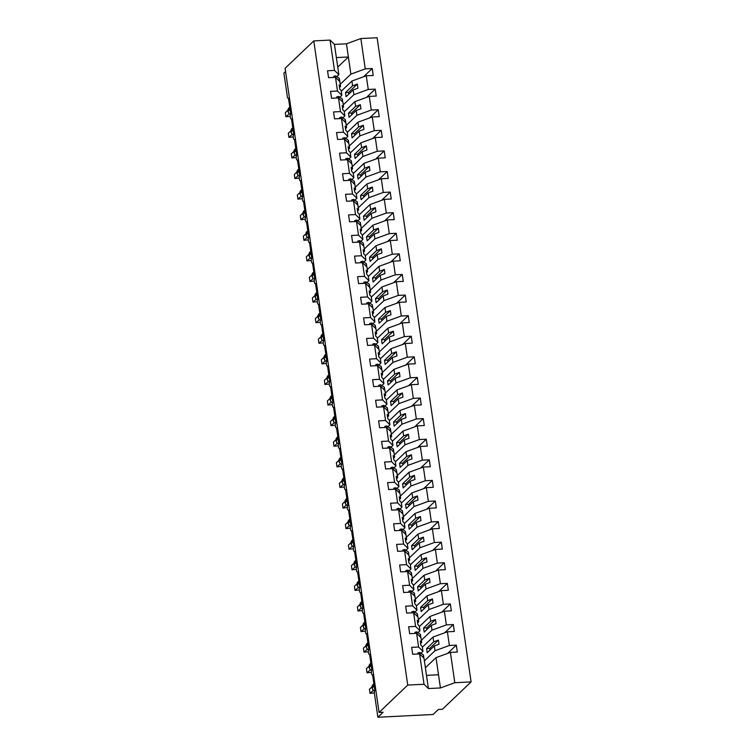 <?xml version="1.0" encoding="UTF-8"?>
<svg xmlns="http://www.w3.org/2000/svg" width="755" height="755" viewBox="0 0 755 755"><rect width="100%" height="100%" fill="white"/><g stroke="black" fill="none" stroke-linecap="round" stroke-linejoin="round"><path stroke-width="1.13" d="M425.386 667.788L436.012 657.643L450.395 652.405L454.812 682.718L471.092 681.907L442.421 709.266L438.362 709.473L433.096 714.494L377.877 717.25L383.134 712.229L379.076 712.427L407.747 685.068L424.036 684.256L419.61 653.943L412.664 654.283L411.654 647.365L418.6 647.016L416.609 633.351L409.663 633.69L408.653 626.773L415.599 626.423L419.978 630.727L417.959 632.662M471.092 681.907L377.123 37.75L360.843 38.562L365.26 68.875L372.206 68.526L363.561 76.784M341.269 91.176L351.896 81.03L352.594 85.815L357.323 84.088L357.927 88.203L353.189 89.93L353.887 94.705L368.27 89.468L375.216 89.118L366.562 97.376M372.206 68.526L373.215 75.453L366.269 75.793L351.896 81.03M365.26 68.875L350.886 74.113L340.26 84.258M377.877 717.25L374.452 693.769A2.586 0.859 -92.9 0 1 374.876 690.551L372.593 674.894A2.586 0.859 87.1 0 1 372.366 675.008A2.586 0.859 87.1 0 1 371.403 672.828A2.586 0.859 87.1 0 1 371.875 669.959L369.591 654.302A2.586 0.859 87.1 0 1 369.365 654.415A2.586 0.859 87.1 0 1 368.402 652.235A2.586 0.859 87.1 0 1 368.874 649.366L366.59 633.709A2.586 0.859 87.1 0 1 366.354 633.822A2.586 0.859 87.1 0 1 365.392 631.642A2.586 0.859 87.1 0 1 365.864 628.773L363.58 613.117A2.586 0.859 87.1 0 1 363.353 613.23A2.586 0.859 87.1 0 1 362.391 611.05A2.586 0.859 87.1 0 1 362.862 608.181L360.579 592.524A2.586 0.859 87.1 0 1 360.352 592.637A2.586 0.859 87.1 0 1 359.389 590.457A2.586 0.859 87.1 0 1 359.861 587.588L357.577 571.931A2.586 0.859 87.1 0 1 357.341 572.045A2.586 0.859 87.1 0 1 356.379 569.865A2.586 0.859 87.1 0 1 356.851 566.996L354.567 551.339A2.586 0.859 87.1 0 1 354.34 551.452A2.586 0.859 87.1 0 1 353.378 549.272A2.586 0.859 87.1 0 1 353.85 546.394L351.566 530.746A2.586 0.859 87.1 0 1 351.339 530.859A2.586 0.859 87.1 0 1 350.377 528.679A2.586 0.859 87.1 0 1 350.849 525.801L348.565 510.153A2.586 0.859 87.1 0 1 348.329 510.267A2.586 0.859 87.1 0 1 347.366 508.087A2.586 0.859 87.1 0 1 347.838 505.208L345.554 489.561A2.586 0.859 87.1 0 1 345.328 489.674A2.586 0.859 87.1 0 1 344.365 487.494A2.586 0.859 87.1 0 1 344.837 484.616L342.553 468.968A2.586 0.859 87.1 0 1 342.326 469.082A2.586 0.859 87.1 0 1 341.364 466.901A2.586 0.859 87.1 0 1 341.836 464.023L339.552 448.376A2.586 0.859 87.1 0 1 339.316 448.489A2.586 0.859 87.1 0 1 338.353 446.309A2.586 0.859 87.1 0 1 338.825 443.43L336.541 427.783A2.586 0.859 87.1 0 1 336.315 427.896A2.586 0.859 87.1 0 1 335.352 425.716A2.586 0.859 87.1 0 1 335.824 422.838L333.54 407.19A2.586 0.859 87.1 0 1 333.314 407.304A2.586 0.859 87.1 0 1 332.351 405.124A2.586 0.859 87.1 0 1 332.823 402.245L330.539 386.598A2.586 0.859 87.1 0 1 330.303 386.711A2.586 0.859 87.1 0 1 329.34 384.522A2.586 0.859 87.1 0 1 329.812 381.652L327.528 366.005A2.586 0.859 87.1 0 1 327.302 366.118A2.586 0.859 87.1 0 1 326.339 363.929A2.586 0.859 87.1 0 1 326.811 361.06L324.527 345.412A2.586 0.859 87.1 0 1 324.301 345.516A2.586 0.859 87.1 0 1 323.338 343.336A2.586 0.859 87.1 0 1 323.81 340.467L321.526 324.82A2.586 0.859 87.1 0 1 321.29 324.924A2.586 0.859 87.1 0 1 320.337 322.744A2.586 0.859 87.1 0 1 320.8 319.875L318.525 304.227A2.586 0.859 87.1 0 1 318.289 304.331A2.586 0.859 87.1 0 1 317.327 302.151A2.586 0.859 87.1 0 1 317.798 299.282L315.514 283.625A2.586 0.859 87.1 0 1 315.288 283.738A2.586 0.859 87.1 0 1 314.325 281.558A2.586 0.859 87.1 0 1 314.797 278.689L312.513 263.033A2.586 0.859 87.1 0 1 312.277 263.146A2.586 0.859 87.1 0 1 311.324 260.966A2.586 0.859 87.1 0 1 311.787 258.097L309.512 242.44A2.586 0.859 87.1 0 1 309.276 242.553A2.586 0.859 87.1 0 1 308.314 240.373A2.586 0.859 87.1 0 1 308.786 237.504L306.502 221.847A2.586 0.859 87.1 0 1 306.275 221.961A2.586 0.859 87.1 0 1 305.313 219.78A2.586 0.859 87.1 0 1 305.784 216.911L303.501 201.255A2.586 0.859 87.1 0 1 303.265 201.368A2.586 0.859 87.1 0 1 302.311 199.188A2.586 0.859 87.1 0 1 302.774 196.319L300.499 180.662A2.586 0.859 87.1 0 1 300.264 180.775A2.586 0.859 87.1 0 1 299.301 178.595A2.586 0.859 87.1 0 1 299.773 175.726L297.489 160.069A2.586 0.859 87.1 0 1 297.262 160.183A2.586 0.859 87.1 0 1 296.3 158.003A2.586 0.859 87.1 0 1 296.772 155.124L294.488 139.477A2.586 0.859 87.1 0 1 294.252 139.59A2.586 0.859 87.1 0 1 293.299 137.41A2.586 0.859 87.1 0 1 293.761 134.532L291.487 118.884A2.586 0.859 87.1 0 1 291.251 118.997A2.586 0.859 87.1 0 1 290.288 116.817A2.586 0.859 87.1 0 1 290.76 113.939L288.476 98.292A2.586 0.859 87.1 0 1 288.25 98.405A2.586 0.859 87.1 0 1 287.325 96.574L283.908 73.093L285.579 71.499M344.271 111.768L354.897 101.623L355.596 106.408L360.324 104.681L360.928 108.796L356.2 110.523L356.898 115.298L371.271 110.06L378.217 109.72L369.563 117.969M375.216 89.118L376.216 96.045L369.28 96.385L354.897 101.623M343.261 104.851L353.887 94.705M347.272 132.361L357.898 122.225L358.597 127L363.334 125.273L363.929 129.398L359.201 131.115L359.899 135.891L374.272 130.653L381.218 130.313L372.574 138.561M378.217 109.72L379.227 116.638L372.281 116.978L357.898 122.225M346.262 125.443L356.898 115.298M350.282 152.954L360.909 142.818L361.607 147.593L366.335 145.866L366.939 149.99L362.202 151.708L362.9 156.483L377.283 151.245L384.219 150.906L375.575 159.154M381.218 130.313L382.228 137.231L375.282 137.57L360.909 142.818M349.272 146.036L359.899 135.891M353.283 173.546L363.91 163.41L364.608 168.186L369.337 166.459L369.941 170.583L365.212 172.3L365.911 177.076L380.284 171.838L387.23 171.498L378.576 179.747M384.219 150.906L385.229 157.823L378.293 158.172L363.91 163.41M352.274 166.629L362.9 156.483M356.284 194.139L366.911 184.003L367.609 188.778L372.347 187.051L372.942 191.175L368.214 192.893L368.912 197.678L383.285 192.431L390.231 192.091L381.586 200.339M387.23 171.498L388.24 178.416L381.294 178.765L366.911 184.003M355.275 187.221L365.911 177.076M359.295 214.731L369.922 204.596L370.62 209.371L375.348 207.644L375.952 211.768L371.215 213.486L371.913 218.27L386.296 213.033L393.232 212.684L384.588 220.941M390.231 192.091L391.241 199.009L384.295 199.358L369.922 204.596M358.285 207.814L368.912 197.678M362.296 235.324L372.923 225.188L373.621 229.964L378.349 228.237L378.953 232.361L374.225 234.078L374.924 238.863L389.297 233.625L396.243 233.276L387.589 241.534M393.232 212.684L394.242 219.601L387.306 219.95L372.923 225.188M361.286 228.406L371.913 218.27M365.297 255.926L375.924 245.781L376.622 250.556L381.36 248.829L381.954 252.953L377.226 254.671L377.925 259.456L392.298 254.218L399.244 253.869L390.599 262.127M396.243 233.276L397.253 240.194L390.307 240.543L375.924 245.781M364.287 248.999L374.924 238.863M368.308 276.519L378.934 266.373L379.633 271.149L384.361 269.422L384.965 273.546L380.227 275.273L380.926 280.048L395.309 274.811L402.245 274.461L393.6 282.719M399.244 253.869L400.254 260.786L393.308 261.136L378.934 266.373M367.298 269.592L377.925 259.456M371.309 297.111L381.936 286.966L382.634 291.741L387.362 290.024L387.966 294.139L383.238 295.866L383.927 300.641L398.31 295.403L405.256 295.054L396.601 303.312M402.245 274.461L403.255 281.379L396.318 281.728L381.936 286.966M370.299 290.184L380.926 280.048M374.31 317.704L384.937 307.559L385.635 312.334L390.373 310.616L390.967 314.731L386.239 316.458L386.938 321.234L401.311 315.996L408.257 315.647L399.603 323.904M405.256 295.054L406.266 301.972L399.32 302.321L384.937 307.559M373.3 310.777L383.927 300.641M377.321 338.297L387.947 328.151L388.646 332.927L393.374 331.209L393.978 335.324L389.24 337.051L389.939 341.826L404.321 336.588L411.258 336.239L402.613 344.497M408.257 315.647L409.267 322.564L402.321 322.913L387.947 328.151M376.311 331.379L386.938 321.234M380.322 358.889L390.948 348.744L391.647 353.519L396.375 351.802L396.979 355.916L392.251 357.643L392.94 362.419L407.322 357.181L414.268 356.832L405.614 365.09M411.258 336.239L412.268 343.157L405.331 343.506L390.948 348.744M379.312 351.972L389.939 341.826M383.323 379.482L393.95 369.337L394.648 374.112L399.386 372.394L399.98 376.509L395.252 378.236L395.95 383.011L410.324 377.774L417.27 377.425L408.615 385.682M414.268 356.832L415.278 363.75L408.332 364.099L393.95 369.337M382.313 372.564L392.94 362.419M386.334 400.075L396.96 389.929L397.659 394.705L402.387 392.987L402.991 397.102L398.253 398.829L398.951 403.604L413.334 398.366L420.271 398.017L411.626 406.275M417.27 377.425L418.279 384.342L411.333 384.691L396.96 389.929M385.324 393.157L395.95 383.011M389.335 420.667L399.961 410.522L400.66 415.297L405.388 413.58L405.992 417.694L401.264 419.421L401.953 424.197L416.335 418.959L423.281 418.61L414.627 426.868M420.271 398.017L421.281 404.935L414.344 405.284L399.961 410.522M388.325 413.749L398.951 403.604M392.336 441.26L402.962 431.114L403.661 435.899L408.398 434.172L408.993 438.287L404.265 440.014L404.963 444.789L419.336 439.552L426.282 439.202L417.628 447.46M423.281 418.61L424.291 425.527L417.345 425.877L402.962 431.114M391.326 434.342L401.953 424.197M395.346 461.852L405.973 451.707L406.671 456.492L411.399 454.765L411.994 458.88L407.266 460.607L407.964 465.382L422.347 460.144L429.284 459.795L420.639 468.053M426.282 439.202L427.292 446.12L420.346 446.469L405.973 451.707M394.336 454.935L404.963 444.789M398.347 482.445L408.974 472.3L409.672 477.084L414.401 475.357L415.005 479.472L410.276 481.199L410.965 485.975L425.348 480.737L432.294 480.388L423.64 488.645M429.284 459.795L430.293 466.722L423.357 467.062L408.974 472.3M397.338 475.527L407.964 465.382M401.349 503.038L411.975 492.892L412.674 497.677L417.402 495.95L418.006 500.065L413.278 501.792L413.976 506.567L428.349 501.329L435.295 500.98L426.641 509.238M432.294 480.388L433.304 487.315L426.358 487.655L411.975 492.892M400.339 496.12L410.965 485.975M404.359 523.63L414.986 513.485L415.684 518.27L420.412 516.543L421.007 520.667L416.279 522.385L416.977 527.16L431.36 521.922L438.296 521.582L429.652 529.831M435.295 500.98L436.305 507.907L429.359 508.247L414.986 513.485M403.349 516.713L413.976 506.567M407.36 544.223L417.987 534.087L418.685 538.862L423.413 537.135L424.017 541.26L419.289 542.977L419.978 547.752L434.361 542.515L441.307 542.175L432.653 550.423M438.296 521.582L439.306 528.5L432.37 528.84L417.987 534.087M406.35 537.305L416.977 527.16M410.361 564.816L420.988 554.68L421.686 559.455L426.415 557.728L427.019 561.852L422.29 563.57L422.989 568.345L437.362 563.107L444.308 562.768L435.654 571.016M441.307 542.175L442.317 549.093L435.371 549.442L420.988 554.68M409.352 557.898L419.978 547.752M413.372 585.408L423.999 575.272L424.697 580.048L429.425 578.321L430.02 582.445L425.291 584.162L425.99 588.947L440.373 583.7L447.309 583.36L438.664 591.609M444.308 562.768L445.318 569.685L438.372 570.034L423.999 575.272M412.362 578.49L422.989 568.345M416.373 606.001L427 595.865L427.698 600.64L432.426 598.913L433.03 603.037L428.302 604.755L428.991 609.54L443.374 604.293L450.32 603.953L441.666 612.211M447.309 583.36L448.319 590.278L441.382 590.627L427 595.865M415.363 599.083L425.99 588.947M419.374 626.593L430.001 616.457L430.699 621.233L435.427 619.506L436.031 623.63L431.303 625.348L432.002 630.132L446.375 624.895L453.321 624.545L444.667 632.803M450.32 603.953L451.33 610.87L444.384 611.22L430.001 616.457M418.364 619.676L428.991 609.54M422.385 647.186L433.011 637.05L433.71 641.826L438.438 640.098L439.032 644.223L434.304 645.94L435.003 650.725L449.385 645.487L456.322 645.138L447.677 653.396M453.321 624.545L454.331 631.463L447.385 631.812L433.011 637.05M421.375 640.268L432.002 630.132M360.843 38.562L346.46 43.799L334.446 44.403L338.863 74.717L334.484 70.413L327.538 70.762L328.548 77.68L335.494 77.331L337.485 91.006L341.873 95.309L339.844 97.235M339.486 87.448L340.571 86.41L339.873 81.634L335.494 77.331M337.485 91.006L330.548 91.355L331.558 98.273L338.495 97.924L340.496 111.598L344.875 115.902L342.855 117.827M342.496 108.04L343.572 107.002L342.883 102.227L338.495 97.924M340.496 111.598L333.55 111.948L334.559 118.865L341.505 118.516L343.497 132.191L347.876 136.495L345.856 138.42M345.497 128.633L346.583 127.595L345.884 122.82L341.505 118.516M343.497 132.191L336.551 132.54L337.56 139.458L344.507 139.109L346.498 152.784L350.886 157.087L348.857 159.022M348.499 149.226L349.584 148.188L348.885 143.412L344.507 139.109M346.498 152.784L339.561 153.133L340.562 160.051L347.508 159.701L349.508 173.376L353.887 177.68L351.868 179.614M351.509 169.818L352.585 168.78L351.896 164.005L347.508 159.701M349.508 173.376L342.562 173.726L343.572 180.643L350.518 180.294L352.51 193.969L356.889 198.272L354.869 200.207M354.51 190.411L355.596 189.382L354.897 184.597L350.518 180.294M352.51 193.969L345.564 194.318L346.573 201.236L353.519 200.896L355.511 214.562L359.899 218.865L357.87 220.8M357.511 211.004L358.597 209.975L357.898 205.19L353.519 200.896M355.511 214.562L348.574 214.911L349.574 221.828L356.52 221.489L358.521 235.154L362.9 239.458L360.881 241.392M360.522 231.596L361.598 230.568L360.909 225.783L356.52 221.489M358.521 235.154L351.575 235.503L352.585 242.421L359.531 242.081L361.522 255.756L365.901 260.05L363.882 261.985M363.523 252.189L364.608 251.16L363.91 246.375L359.531 242.081M361.522 255.756L354.576 256.096L355.586 263.014L362.532 262.674L364.523 276.349L368.912 280.643L366.883 282.578M366.524 272.781L367.609 271.753L366.911 266.968L362.532 262.674M364.523 276.349L357.587 276.689L358.587 283.606L365.533 283.267L367.534 296.941L371.913 301.236L369.893 303.17M369.525 293.374L370.611 292.345L369.922 287.57L365.533 283.267M367.534 296.941L360.588 297.281L361.598 304.208L368.544 303.859L370.535 317.534L374.914 321.828L372.894 323.763M372.536 313.967L373.621 312.938L372.923 308.163L368.544 303.859M370.535 317.534L363.589 317.874L364.599 324.801L371.545 324.452L373.536 338.127L377.925 342.43L375.896 344.356M375.537 334.569L376.622 333.531L375.924 328.755L371.545 324.452M373.536 338.127L366.59 338.466L367.6 345.394L374.546 345.044L376.547 358.719L380.926 363.023L378.906 364.948M378.538 355.161L379.623 354.123L378.934 349.348L374.546 345.044M376.547 358.719L369.601 359.069L370.611 365.986L377.557 365.637L379.548 379.312L383.927 383.615L381.907 385.541M381.549 375.754L382.634 374.716L381.936 369.941L377.557 365.637M379.548 379.312L372.602 379.661L373.612 386.579L380.558 386.23L382.549 399.905L386.938 404.208L384.908 406.133M384.55 396.347L385.635 395.309L384.937 390.533L380.558 386.23M382.549 399.905L375.603 400.254L376.613 407.171L383.559 406.822L385.56 420.497L389.939 424.801L387.919 426.726M387.551 416.939L388.636 415.901L387.938 411.126L383.559 406.822M385.56 420.497L378.614 420.846L379.623 427.764L386.569 427.415L388.561 441.09L392.94 445.393L390.92 447.319M390.561 437.532L391.647 436.494L390.948 431.718L386.569 427.415M388.561 441.09L381.615 441.439L382.625 448.357L389.571 448.008L391.562 461.683L395.95 465.986L393.921 467.911M393.563 458.125L394.648 457.086L393.95 452.311L389.571 448.008M391.562 461.683L384.616 462.032L385.626 468.949L392.572 468.6L394.572 482.275L398.951 486.579L396.932 488.504M396.564 478.717L397.649 477.679L396.951 472.904L392.572 468.6M394.572 482.275L387.626 482.624L388.636 489.542L395.573 489.193L397.574 502.868L401.953 507.171L399.933 509.097M399.574 499.31L400.66 498.272L399.961 493.496L395.573 489.193M397.574 502.868L390.628 503.217L391.637 510.135L398.583 509.785L400.575 523.46L404.954 527.764L402.934 529.689M402.575 519.902L403.661 518.864L402.962 514.089L398.583 509.785M400.575 523.46L393.629 523.81L394.639 530.727L401.584 530.378L403.585 544.053L407.964 548.356L405.945 550.291M405.577 540.495L406.662 539.457L405.964 534.682L401.584 530.378M403.585 544.053L396.639 544.402L397.649 551.32L404.586 550.971L406.586 564.646L410.965 568.949L408.946 570.884M408.587 561.088L409.672 560.05L408.974 555.274L404.586 550.971M406.586 564.646L399.64 564.995L400.65 571.913L407.596 571.563L409.587 585.238L413.966 589.542L411.947 591.476M411.588 581.68L412.674 580.642L411.975 575.867L407.596 571.563M409.587 585.238L402.641 585.587L403.651 592.505L410.597 592.156L412.589 605.831L416.977 610.134L414.957 612.069M414.589 602.273L415.675 601.244L414.976 596.459L410.597 592.156M412.589 605.831L405.652 606.18L406.662 613.098L413.598 612.758L415.599 626.423M417.6 622.866L418.685 621.837L417.987 617.052L413.598 612.758M420.601 643.458L421.686 642.429L420.988 637.645L416.609 633.351M450.395 652.405L457.332 652.056L456.322 645.138M424.376 660.861L435.003 650.725M436.012 657.643L438.513 674.772L426.49 675.376L423.989 658.237L419.61 653.943M338.863 74.717L336.843 76.642M366.269 75.793L368.27 89.468M369.28 96.385L371.271 110.06M372.281 116.978L374.272 130.653M375.282 137.57L377.283 151.245M378.293 158.172L380.284 171.838M381.294 178.765L383.285 192.431M384.295 199.358L386.296 213.033M387.306 219.95L389.297 233.625M390.307 240.543L392.298 254.218M393.308 261.136L395.309 274.811M396.318 281.728L398.31 295.403M399.32 302.321L401.311 315.996M402.321 322.913L404.321 336.588M405.331 343.506L407.322 357.181M408.332 364.099L410.324 377.774M411.333 384.691L413.334 398.366M414.344 405.284L416.335 418.959M417.345 425.877L419.336 439.552M420.346 446.469L422.347 460.144M423.357 467.062L425.348 480.737M426.358 487.655L428.349 501.329M429.359 508.247L431.36 521.922M432.37 528.84L434.361 542.515M435.371 549.442L437.362 563.107M438.372 570.034L440.373 583.7M441.382 590.627L443.374 604.293M444.384 611.22L446.375 624.895M447.385 631.812L449.385 645.487M334.446 44.403L330.058 40.1L334.484 70.413M330.058 40.1L313.778 40.912L407.747 685.068M340.571 86.41L339.127 84.994L339.731 89.118L341.175 90.534L341.873 95.309M348.819 94.101L348.574 92.44L345.488 92.591L346.092 96.706L353.189 89.93M345.488 92.591L352.594 85.815M343.572 107.002L342.138 105.587L342.732 109.711L344.176 111.127L344.875 115.902M351.821 114.694L351.575 113.033L348.489 113.184L349.093 117.299L356.2 110.523M348.489 113.184L355.596 106.408M346.583 127.595L345.139 126.179L345.743 130.304L347.177 131.719L347.876 136.495M354.831 135.287L354.586 133.626L351.5 133.777L352.094 137.891L359.201 131.115M351.5 133.777L358.597 127M349.584 148.188L348.14 146.772L348.744 150.896L350.188 152.312L350.886 157.087M357.832 155.889L357.587 154.218L354.501 154.369L355.105 158.484L362.202 151.708M354.501 154.369L361.607 147.593M352.585 168.78L351.15 167.365L351.745 171.489L353.189 172.904L353.887 177.68M360.833 176.481L360.588 174.811L357.502 174.962L358.106 179.086L365.212 172.3M357.502 174.962L364.608 168.186M355.596 189.382L354.152 187.967L354.756 192.081L356.19 193.497L356.889 198.272M363.844 197.074L363.599 195.403L360.512 195.554L361.107 199.679L368.214 192.893M360.512 195.554L367.609 188.778M358.597 209.975L357.153 208.559L357.757 212.674L359.201 214.09L359.899 218.865M366.845 217.666L366.6 215.996L363.514 216.147L364.118 220.271L371.215 213.486M363.514 216.147L370.62 209.371M361.598 230.568L360.163 229.152L360.758 233.267L362.202 234.682L362.9 239.458M369.846 238.259L369.601 236.589L366.515 236.74L367.119 240.864L374.225 234.078M366.515 236.74L373.621 229.964M364.608 251.16L363.164 249.745L363.768 253.859L365.203 255.275L365.901 260.05M372.857 258.852L372.611 257.181L369.525 257.332L370.12 261.457L377.226 254.671M369.525 257.332L376.622 250.556M367.609 271.753L366.166 270.337L366.77 274.452L368.214 275.868L368.912 280.643M375.858 279.444L375.613 277.774L372.526 277.925L373.13 282.049L380.227 275.273M372.526 277.925L379.633 271.149M370.611 292.345L369.176 290.93L369.771 295.045L371.215 296.46L371.913 301.236M378.859 300.037L378.614 298.367L375.528 298.518L376.132 302.642L383.238 295.866M375.528 298.518L382.634 291.741M373.621 312.938L372.177 311.522L372.781 315.637L374.216 317.053L374.914 321.828M381.86 320.63L381.624 318.959L378.538 319.11L379.133 323.234L386.239 316.458M378.538 319.11L385.635 312.334M376.622 333.531L375.178 332.115L375.782 336.23L377.226 337.645L377.925 342.43M384.871 341.222L384.625 339.552L381.539 339.712L382.143 343.827L389.24 337.051M381.539 339.712L388.646 332.927M379.623 354.123L378.189 352.708L378.784 356.822L380.227 358.238L380.926 363.023M387.872 361.815L387.626 360.144L384.54 360.305L385.144 364.42L392.251 357.643M384.54 360.305L391.647 353.519M382.634 374.716L381.19 373.3L381.794 377.415L383.229 378.831L383.927 383.615M390.873 382.407L390.637 380.737L387.551 380.898L388.145 385.012L395.252 378.236M387.551 380.898L394.648 374.112M385.635 395.309L384.191 393.893L384.795 398.008L386.239 399.423L386.938 404.208M393.884 403L393.638 401.33L390.552 401.49L391.156 405.605L398.253 398.829M390.552 401.49L397.659 394.705M388.636 415.901L387.202 414.486L387.796 418.61L389.24 420.016L389.939 424.801M396.885 423.593L396.639 421.922L393.553 422.083L394.157 426.197L401.264 419.421M393.553 422.083L400.66 415.297M391.647 436.494L390.203 435.078L390.807 439.202L392.241 440.618L392.94 445.393M399.886 444.185L399.65 442.515L396.564 442.675L397.158 446.79L404.265 440.014M396.564 442.675L403.661 435.899M394.648 457.086L393.204 455.671L393.808 459.795L395.252 461.211L395.95 465.986M402.896 464.778L402.651 463.108L399.565 463.268L400.169 467.383L407.266 460.607M399.565 463.268L406.671 456.492M397.649 477.679L396.215 476.263L396.809 480.388L398.253 481.803L398.951 486.579M405.897 485.371L405.652 483.71L402.566 483.861L403.17 487.975L410.276 481.199M402.566 483.861L409.672 477.084M400.66 498.272L399.216 496.856L399.82 500.98L401.254 502.396L401.953 507.171M408.899 505.963L408.663 504.302L405.577 504.453L406.171 508.568L413.278 501.792M405.577 504.453L412.674 497.677M403.661 518.864L402.217 517.449L402.821 521.573L404.265 522.988L404.954 527.764M411.909 526.556L411.664 524.895L408.578 525.046L409.182 529.161L416.279 522.385M408.578 525.046L415.684 518.27M406.662 539.457L405.227 538.041L405.822 542.165L407.266 543.581L407.964 548.356M414.91 547.158L414.665 545.487L411.579 545.638L412.183 549.753L419.289 542.977M411.579 545.638L418.685 538.862M409.672 560.05L408.228 558.634L408.832 562.758L410.267 564.174L410.965 568.949M417.911 567.751L417.675 566.08L414.589 566.231L415.184 570.346L422.29 563.57M414.589 566.231L421.686 559.455M412.674 580.642L411.23 579.236L411.834 583.351L413.278 584.766L413.966 589.542M420.922 588.343L420.677 586.673L417.591 586.824L418.195 590.948L425.291 584.162M417.591 586.824L424.697 580.048M415.675 601.244L414.24 599.829L414.835 603.943L416.279 605.359L416.977 610.134M423.923 608.936L423.678 607.265L420.592 607.416L421.196 611.541L428.302 604.755M420.592 607.416L427.698 600.64M418.685 621.837L417.241 620.421L417.845 624.536L419.28 625.952L419.978 630.727M426.924 629.528L426.688 627.858L423.602 628.009L424.197 632.133L431.303 625.348M423.602 628.009L430.699 621.233M421.686 642.429L420.242 641.014L420.846 645.129L422.29 646.544L422.979 651.32L418.6 647.016M422.979 651.32L420.96 653.254M429.935 650.121L429.689 648.451L426.603 648.602L427.207 652.726L434.304 645.94M426.603 648.602L433.71 641.826M438.513 674.772L440.439 687.956L428.415 688.551L424.036 684.256M454.812 682.718L440.439 687.956M426.49 675.376L428.415 688.551M313.778 40.912L285.107 68.28L379.076 712.427M336.362 57.578L348.385 56.984L350.886 74.113M346.46 43.799L348.385 56.984L337.759 67.12M429.689 648.451L438.438 640.098M426.688 627.858L435.427 619.506M423.678 607.265L432.426 598.913M420.677 586.673L429.425 578.321M417.675 566.08L426.415 557.728M414.665 545.487L423.413 537.135M411.664 524.895L420.412 516.543M408.663 504.302L417.402 495.95M405.652 483.71L414.401 475.357M402.651 463.108L411.399 454.765M399.65 442.515L408.398 434.172M396.639 421.922L405.388 413.58M393.638 401.33L402.387 392.987M390.637 380.737L399.386 372.394M387.626 360.144L396.375 351.802M384.625 339.552L393.374 331.209M381.624 318.959L390.373 310.616M378.614 298.367L387.362 290.024M375.613 277.774L384.361 269.422M372.611 257.181L381.36 248.829M369.601 236.589L378.349 228.237M366.6 215.996L375.348 207.644M363.599 195.403L372.347 187.051M360.588 174.811L369.337 166.459M357.587 154.218L366.335 145.866M354.586 133.626L363.334 125.273M351.575 113.033L360.324 104.681M348.574 92.44L357.323 84.088M372.187 688.116L373.366 690.381L370.035 693.383L369.431 689.268L372.017 686.795M370.035 693.383L374.376 692.911M373.281 690.287L374.31 690.844M423.885 658.134L423.451 655.151A5.521 1.434 171.7 0 0 423.196 654.802L419.846 652.48L417.892 652.905L418.053 654.019M420.129 654.453L419.846 652.48M369.176 667.524L370.365 669.789L367.024 672.79L366.43 668.666L369.006 666.203M367.024 672.79L371.375 672.318M370.318 669.742A1.897 1.123 -86.9 0 0 370.205 669.779L371.309 670.251M420.884 637.541L420.45 634.559A5.521 1.434 171.7 0 0 420.195 634.209L416.836 631.888L414.891 632.312L415.052 633.426M417.128 633.86L416.836 631.888M366.175 646.931L367.364 649.196L364.023 652.197L363.419 648.073L366.005 645.61M364.023 652.197L368.364 651.725M367.27 649.102L368.298 649.659M417.874 616.948L417.44 613.966A5.521 1.434 171.7 0 0 417.185 613.617L413.834 611.295L411.881 611.72L412.041 612.833M414.127 613.268L413.834 611.295M363.174 626.339L364.354 628.604L361.022 631.605L360.418 627.481L363.004 625.017M361.022 631.605L365.363 631.133M364.269 628.509L365.297 629.066M364.401 628.594L365.562 629.34M414.873 596.356L414.438 593.373A5.521 1.434 171.7 0 0 414.184 593.024L410.833 590.693L408.88 591.127L409.04 592.241M411.116 592.675L410.833 590.693M360.163 605.746L361.352 608.011L358.012 611.012L357.417 606.888L360.003 604.425M358.012 611.012L362.362 610.54M361.267 607.917L362.296 608.473M411.871 575.763L411.437 572.781A5.521 1.434 171.7 0 0 411.182 572.432L407.823 570.101L405.879 570.535L406.039 571.648M408.115 572.082L407.823 570.101M357.162 585.153L358.351 587.418L355.01 590.419L354.406 586.295L356.992 583.832M355.01 590.419L359.352 589.938M358.257 587.324L359.286 587.871M408.861 555.17L408.427 552.188A5.521 1.434 171.7 0 0 408.172 551.839L404.822 549.508L402.868 549.942L403.028 551.056M405.114 551.49L404.822 549.508M354.161 564.561L355.341 566.826L352.009 569.827L351.405 565.703L353.991 563.239M352.009 569.827L356.351 569.346M355.256 566.731L356.284 567.279M355.388 566.816L356.549 567.562M405.86 534.578L405.426 531.596A5.521 1.434 171.7 0 0 405.171 531.237L401.82 528.915L399.867 529.349L400.027 530.463M402.104 530.888L401.82 528.915M351.15 543.968L352.34 546.233L348.999 549.234L348.404 545.11L350.99 542.647M348.999 549.234L353.349 548.753M352.255 546.139L353.283 546.686M402.859 513.985L402.424 511.003A5.521 1.434 171.7 0 0 402.17 510.644L398.81 508.323L396.866 508.757L397.026 509.87M399.102 510.295L398.81 508.323M348.149 523.375L349.339 525.64L345.998 528.642L345.394 524.517L347.98 522.054M345.998 528.642L350.339 528.16M349.244 525.546L350.273 526.093M399.848 493.392L399.414 490.41A5.521 1.434 171.7 0 0 399.159 490.052L395.809 487.73L393.855 488.164L394.016 489.268M396.101 489.702L395.809 487.73M345.148 502.783L346.328 505.048L342.996 508.04L342.392 503.925L344.978 501.462M342.996 508.04L347.338 507.568M346.243 504.953L347.272 505.501M346.375 505.038L347.536 505.784M396.847 472.8L396.413 469.818A5.521 1.434 171.7 0 0 396.158 469.459L392.808 467.137L390.854 467.572L391.014 468.676M393.091 469.11L392.808 467.137M342.138 482.19L343.327 484.455L339.986 487.447L339.391 483.332L341.977 480.869M339.986 487.447L344.337 486.975M343.28 484.399A1.897 1.123 -86.9 0 0 343.166 484.446L344.271 484.908M393.846 452.207L393.412 449.225A5.521 1.434 171.7 0 0 393.157 448.866L389.797 446.545L387.853 446.979L388.013 448.083M390.09 448.517L389.797 446.545M339.137 461.598L340.326 463.863L336.985 466.854L336.381 462.739L338.967 460.276M336.985 466.854L341.326 466.382M340.241 463.768L341.26 464.316M390.835 431.615L390.401 428.623A5.521 1.434 171.7 0 0 390.146 428.274L386.796 425.952L384.842 426.386L385.012 427.49M387.089 427.925L386.796 425.952M336.135 441.005L337.315 443.27L333.984 446.262L333.38 442.147L335.966 439.684M333.984 446.262L338.325 445.79M337.23 443.176L338.259 443.723M337.362 443.26L338.523 443.997M387.834 411.022L387.4 408.03A5.521 1.434 171.7 0 0 387.145 407.681L383.795 405.359L381.841 405.794L382.002 406.898M384.078 407.332L383.795 405.359M333.134 420.412L334.314 422.677L330.973 425.669L330.379 421.554L332.964 419.082M330.973 425.669L335.324 425.197M334.267 422.621A1.897 1.123 -86.9 0 0 334.154 422.668L335.258 423.13M384.833 390.429L384.399 387.438A5.521 1.434 171.7 0 0 384.144 387.089L380.784 384.767L378.84 385.201L379.001 386.305M381.077 386.739L380.784 384.767M330.124 399.82L331.313 402.085L327.972 405.076L327.368 400.962L329.954 398.489M327.972 405.076L332.313 404.605M331.228 401.99L332.247 402.538M381.832 369.837L381.388 366.845A5.521 1.434 171.7 0 0 381.133 366.496L377.783 364.174L375.83 364.608L375.999 365.713M378.076 366.147L377.783 364.174M328.302 381.483L324.971 384.484L324.367 380.369L326.953 377.896M324.971 384.484L329.312 384.012M329.246 381.945L328.095 381.266M328.35 381.483L328.142 381.454A1.897 1.123 -86.9 0 1 328.255 381.435L327.094 379.067A3.709 3.36 46.3 0 0 329.529 382.162M378.821 349.244L378.387 346.252A5.521 1.434 171.7 0 0 378.132 345.903L374.782 343.582L372.828 344.016L372.989 345.12M375.065 345.554L374.782 343.582M324.121 358.625L325.301 360.89L321.96 363.891L321.366 359.776L323.952 357.304M321.96 363.891L326.311 363.419M325.216 360.805L326.245 361.352M375.82 328.651L375.386 325.66A5.521 1.434 171.7 0 0 375.131 325.311L371.771 322.989L369.827 323.414L369.988 324.527M372.064 324.961L371.771 322.989M321.111 338.032L322.3 340.297L318.959 343.298L318.355 339.184L320.941 336.711M318.959 343.298L323.3 342.827M322.215 340.212L323.234 340.76M372.819 308.049L372.375 305.067A5.521 1.434 171.7 0 0 372.121 304.718L368.77 302.396L366.817 302.821L366.987 303.935M369.063 304.369L368.77 302.396M318.11 317.44L319.337 319.705L315.958 322.706L315.354 318.591L317.94 316.118M315.958 322.706L320.299 322.234M319.242 319.658A1.897 1.123 -86.9 0 0 319.139 319.705L320.233 320.167M369.808 287.457L369.374 284.475A5.521 1.434 171.7 0 0 369.12 284.125L365.769 281.804L363.816 282.228L363.976 283.342M366.052 283.776L365.769 281.804M315.109 296.847L316.288 299.112L312.947 302.113L312.353 297.998L314.939 295.526M312.947 302.113L317.298 301.641M316.203 299.018L317.232 299.575M366.807 266.864L366.373 263.882A5.521 1.434 171.7 0 0 366.118 263.533L362.768 261.211L360.815 261.636L360.975 262.749M363.051 263.184L362.768 261.211M312.098 276.255L313.287 278.519L309.946 281.521L309.342 277.406L311.928 274.933M309.946 281.521L314.288 281.049M313.202 278.425L314.222 278.982M363.806 246.272L363.363 243.289A5.521 1.434 171.7 0 0 363.108 242.94L359.757 240.619L357.804 241.043L357.974 242.157M360.05 242.591L359.757 240.619M309.097 255.662L310.324 257.917L306.945 260.928L306.341 256.804L308.927 254.341M306.945 260.928L311.286 260.456M310.192 257.832L311.22 258.389M310.324 257.917L311.485 258.663M360.796 225.679L360.361 222.697A5.521 1.434 171.7 0 0 360.107 222.347L356.756 220.026L354.803 220.451L354.963 221.564M357.039 221.998L356.756 220.026M306.096 235.069L307.276 237.334L303.935 240.335L303.34 236.211L305.926 233.748M303.935 240.335L308.285 239.863M307.228 237.278A1.897 1.123 -86.9 0 0 307.115 237.325L308.219 237.797M357.794 205.086L357.36 202.104A5.521 1.434 171.7 0 0 357.106 201.755L353.755 199.433L351.802 199.858L351.962 200.972M354.038 201.406L353.755 199.433M303.085 214.477L304.274 216.742L300.934 219.743L300.33 215.619L302.915 213.155M300.934 219.743L305.275 219.271M304.19 216.647L305.209 217.204M354.793 184.494L354.35 181.511A5.521 1.434 171.7 0 0 354.095 181.162L350.745 178.831L348.791 179.265L348.961 180.379M351.037 180.813L350.745 178.831M300.084 193.884L301.311 196.14L297.932 199.15L297.328 195.026L299.914 192.563M297.932 199.15L302.274 198.678M301.179 196.055L302.208 196.602M301.311 196.14L302.472 196.885M351.783 163.901L351.349 160.919A5.521 1.434 171.7 0 0 351.094 160.57L347.744 158.239L345.79 158.673L345.95 159.786M348.027 160.22L347.744 158.239M297.083 173.291L298.263 175.556L294.922 178.557L294.327 174.433L296.913 171.97M294.922 178.557L299.273 178.076M298.216 175.5A1.897 1.123 -86.9 0 0 298.102 175.547L299.207 176.009M348.782 143.308L348.348 140.326A5.521 1.434 171.7 0 0 348.093 139.977L344.742 137.646L342.789 138.08L342.949 139.194M345.026 139.618L344.742 137.646M294.072 152.699L295.262 154.964L291.921 157.965L291.317 153.841L293.903 151.377M291.921 157.965L296.262 157.484M295.177 154.869L296.196 155.417M345.781 122.716L345.337 119.734A5.521 1.434 171.7 0 0 345.082 119.375L341.732 117.053L339.778 117.487L339.948 118.601M342.024 119.026L341.732 117.053M291.071 132.106L292.26 134.371L288.92 137.372L288.316 133.248L290.901 130.785M288.92 137.372L293.261 136.891M292.213 134.314A1.897 1.123 -86.9 0 0 292.1 134.362L293.195 134.824M342.77 102.123L342.336 99.141A5.521 1.434 171.7 0 0 342.081 98.782L338.731 96.461L336.777 96.895L336.938 98.008M339.014 98.433L338.731 96.461M288.07 111.513L289.25 113.778L285.909 116.78L285.315 112.655L287.9 110.192M285.909 116.78L290.26 116.298M289.203 113.722A1.897 1.123 -86.9 0 0 289.089 113.769L290.194 114.231M339.769 81.531L339.335 78.548A5.521 1.434 171.7 0 0 339.08 78.19L335.73 75.868L333.776 76.302L333.936 77.406M336.013 77.841L335.73 75.868M374.14 685.512L372.121 688.05L373.017 684.615A3.709 3.36 46.3 0 0 372.083 687.475L372.111 687.626M374.216 686.002L372.158 687.965A3.709 3.36 46.3 0 0 374.593 691.052M423.649 657.907L423.196 654.802M371.139 664.91L369.11 667.458L370.016 664.023A3.709 3.36 46.3 0 0 369.082 666.882L369.101 667.033M371.215 665.41L369.157 667.373A3.709 3.36 46.3 0 0 371.592 670.459M420.639 637.305L420.195 634.209M368.138 644.317L366.109 646.865L367.015 643.43A3.709 3.36 46.3 0 0 366.081 646.28L366.1 646.44M368.204 644.817L366.147 646.78A3.709 3.36 46.3 0 0 368.582 649.866M417.638 616.712L417.185 613.617M365.127 623.724L363.108 626.273L364.004 622.837A3.709 3.36 46.3 0 0 363.07 625.687L363.098 625.848M365.203 624.225L363.146 626.188A3.709 3.36 46.3 0 0 365.58 629.274M414.637 596.12L414.184 593.024M362.126 603.132L360.097 605.68L361.003 602.245A3.709 3.36 46.3 0 0 360.069 605.095L360.088 605.255M362.202 603.632L360.144 605.595A3.709 3.36 46.3 0 0 362.579 608.681M411.626 575.527L411.182 572.432M359.125 582.539L357.096 585.087L358.002 581.652A3.709 3.36 46.3 0 0 357.068 584.502L357.087 584.653M359.191 583.039L357.134 585.002A3.709 3.36 46.3 0 0 359.578 588.088M408.625 554.934L408.172 551.839M356.115 561.947L354.095 564.495L354.992 561.059A3.709 3.36 46.3 0 0 354.057 563.909L354.086 564.06M356.19 562.447L354.133 564.41A3.709 3.36 46.3 0 0 356.568 567.496M405.624 534.342L405.171 531.237M353.113 541.354L351.084 543.893L351.99 540.467A3.709 3.36 46.3 0 0 351.056 543.317L351.075 543.468M353.189 541.854L351.132 543.817A3.709 3.36 46.3 0 0 353.566 546.903M402.623 513.749L402.17 510.644M350.112 520.761L348.083 523.3L348.989 519.874A3.709 3.36 46.3 0 0 348.055 522.724L348.074 522.875M350.178 521.252L348.121 523.224A3.709 3.36 46.3 0 0 350.565 526.31M399.612 493.157L399.159 490.052M347.102 500.169L345.082 502.707L345.979 499.272A3.709 3.36 46.3 0 0 345.044 502.132L345.073 502.283M347.177 500.659L345.12 502.622A3.709 3.36 46.3 0 0 347.555 505.718M396.611 472.564L396.158 469.459M344.101 479.576L342.072 482.115L342.978 478.679A3.709 3.36 46.3 0 0 342.043 481.539L342.062 481.69M344.176 480.067L342.119 482.03A3.709 3.36 46.3 0 0 344.554 485.125M393.61 451.971L393.157 448.866M341.1 458.983L339.07 461.522L339.976 458.087A3.709 3.36 46.3 0 0 339.042 460.946L339.061 461.097M341.166 459.474L339.108 461.437A3.709 3.36 46.3 0 0 341.553 464.533M390.599 431.379L390.146 428.274M338.089 438.391L336.069 440.929L336.966 437.494A3.709 3.36 46.3 0 0 336.032 440.354L336.06 440.505M338.164 438.882L336.107 440.844A3.709 3.36 46.3 0 0 338.542 443.94M387.598 410.786L387.145 407.681M335.088 417.798L333.059 420.337L333.965 416.902A3.709 3.36 46.3 0 0 333.03 419.761L333.049 419.912M335.163 418.289L333.106 420.252A3.709 3.36 46.3 0 0 335.541 423.347M384.597 390.193L384.144 387.089M332.087 397.205L330.058 399.744L330.964 396.309A3.709 3.36 46.3 0 0 330.029 399.168L330.048 399.32M332.153 397.696L330.095 399.659A3.709 3.36 46.3 0 0 332.54 402.755M381.586 369.601L381.133 366.496M327.123 379.227L327.953 375.716A3.709 3.36 46.3 0 0 327.019 378.576L327.047 378.727M329.076 376.613L327.094 379.067L329.152 377.104M378.585 349.008L378.132 345.903M326.075 356.02L324.046 358.559L324.952 355.124A3.709 3.36 46.3 0 0 324.018 357.983L324.046 358.134M326.151 356.511L324.093 358.474A3.709 3.36 46.3 0 0 326.528 361.57M375.584 328.416L375.131 325.311M323.074 335.428L321.045 337.966L321.951 334.531A3.709 3.36 46.3 0 0 321.017 337.391L321.035 337.542M323.14 335.918L321.083 337.881A3.709 3.36 46.3 0 0 323.527 340.967M372.574 307.823L372.121 304.718M320.063 314.835L318.044 317.374L318.94 313.938A3.709 3.36 46.3 0 0 318.006 316.798L318.034 316.949M320.139 315.326L318.082 317.289A3.709 3.36 46.3 0 0 320.516 320.375M369.572 287.23L369.12 284.125M317.062 294.242L315.033 296.781L315.939 293.346A3.709 3.36 46.3 0 0 315.005 296.205L315.033 296.356M317.138 294.733L315.08 296.696A3.709 3.36 46.3 0 0 317.515 299.782M366.571 266.638L366.118 263.533M314.061 273.65L312.032 276.188L312.938 272.753A3.709 3.36 46.3 0 0 312.004 275.613L312.023 275.764M314.127 274.141L312.07 276.103A3.709 3.36 46.3 0 0 314.514 279.19M363.561 246.036L363.108 242.94M311.06 253.048L309.031 255.596L309.927 252.161A3.709 3.36 46.3 0 0 309.003 255.02L309.022 255.171M311.126 253.548L309.069 255.511A3.709 3.36 46.3 0 0 311.504 258.597M360.56 225.443L360.107 222.347M308.049 232.455L306.02 235.003L306.926 231.568A3.709 3.36 46.3 0 0 305.992 234.418L306.02 234.578M308.125 232.955L306.068 234.918A3.709 3.36 46.3 0 0 308.502 238.004M357.559 204.85L357.106 201.755M305.048 211.862L303.019 214.411L303.925 210.975A3.709 3.36 46.3 0 0 302.991 213.825L303.01 213.986M305.114 212.363L303.066 214.326A3.709 3.36 46.3 0 0 305.501 217.412M354.548 184.258L354.095 181.162M302.047 191.27L300.018 193.818L300.915 190.383A3.709 3.36 46.3 0 0 299.99 193.233L300.009 193.393M302.113 191.77L300.056 193.733A3.709 3.36 46.3 0 0 302.491 196.819M351.547 163.665L351.094 160.57M299.037 170.677L297.017 173.225L297.914 169.79A3.709 3.36 46.3 0 0 296.979 172.64L297.008 172.791M299.112 171.177L297.055 173.14A3.709 3.36 46.3 0 0 299.49 176.226M348.546 143.072L348.093 139.977M296.036 150.085L294.006 152.633L294.912 149.197A3.709 3.36 46.3 0 0 293.978 152.048L293.997 152.199M296.111 150.585L294.054 152.548A3.709 3.36 46.3 0 0 296.489 155.634M345.535 122.48L345.082 119.375M293.034 129.492L291.005 132.031L291.902 128.605A3.709 3.36 46.3 0 0 290.977 131.455L290.996 131.606M293.1 129.992L291.043 131.955A3.709 3.36 46.3 0 0 293.478 135.041M342.534 101.887L342.081 98.782M290.024 108.899L288.004 111.438L288.901 108.012A3.709 3.36 46.3 0 0 287.966 110.862L287.995 111.013M290.099 109.39L288.042 111.362A3.709 3.36 46.3 0 0 290.477 114.449M339.533 81.295L339.08 78.19M373.017 684.615L373.895 683.785M373.376 690.381L374.574 691.118M370.016 664.023L370.884 663.192M370.365 669.789L371.573 670.525M367.015 643.43L367.883 642.599M367.364 649.196L368.563 649.932M364.004 622.837L364.882 622.007M361.003 602.245L361.871 601.405M361.352 608.011L362.56 608.747M358.002 581.652L358.87 580.812M358.351 587.418L359.55 588.154M354.992 561.059L355.869 560.219M351.99 540.467L352.859 539.627M352.34 546.233L353.548 546.969M348.989 519.874L349.858 519.034M349.339 525.64L350.537 526.377M345.979 499.272L346.856 498.442M342.978 478.679L343.846 477.849M343.327 484.455L344.535 485.182M339.976 458.087L340.845 457.256M340.326 463.863L341.524 464.589M336.966 437.494L337.844 436.664M333.965 416.902L334.833 416.071M334.323 422.677L335.522 423.404M330.964 396.309L331.832 395.478M331.313 402.085L332.511 402.811M327.953 375.716L328.831 374.886M328.312 381.492L329.51 382.219M324.952 355.124L325.82 354.293M325.311 360.899L326.509 361.626M321.951 334.531L322.819 333.701M322.3 340.307L323.499 341.034M318.94 313.938L319.818 313.108M319.299 319.714L320.498 320.441M315.939 293.346L316.807 292.515M316.298 299.122L317.496 299.848M312.938 272.753L313.806 271.923M313.287 278.519L314.486 279.256M309.927 252.161L310.805 251.33M306.926 231.568L307.804 230.737M307.285 237.334L308.484 238.07M303.925 210.975L304.793 210.145M304.274 216.742L305.473 217.478M300.915 190.383L301.792 189.543M297.914 169.79L298.791 168.95M298.272 175.556L299.471 176.293M294.912 149.197L295.781 148.357M295.262 154.964L296.46 155.7M291.902 128.605L292.78 127.765M292.26 134.371L293.459 135.107M288.901 108.012L289.778 107.172M289.259 113.778L290.458 114.515"/></g></svg>
